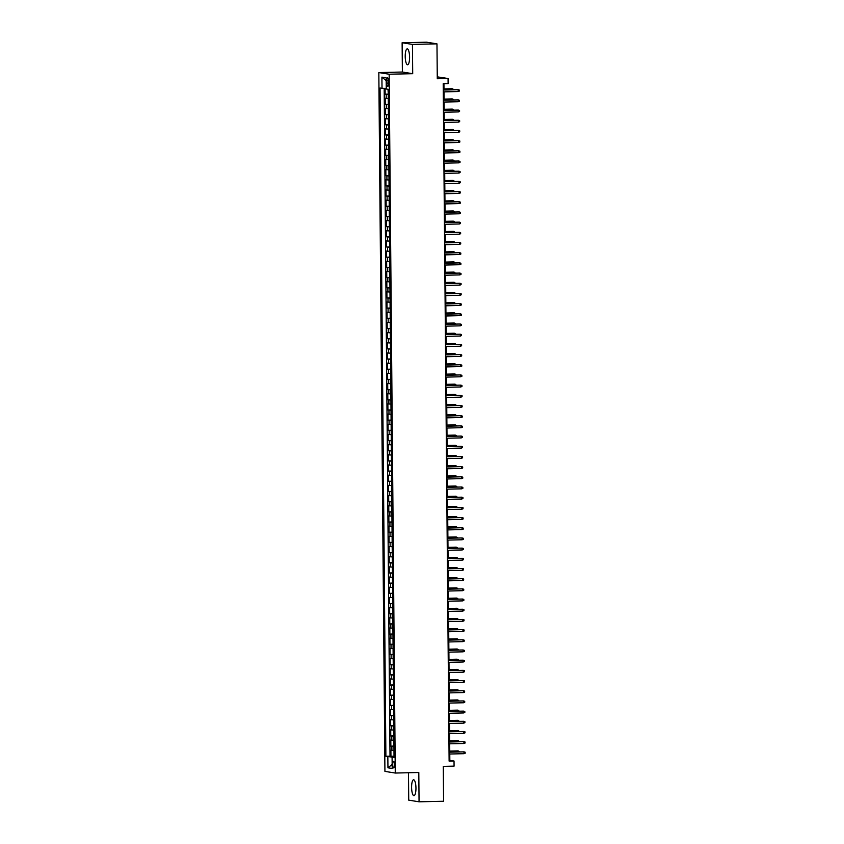 <?xml version="1.0" encoding="UTF-8"?>
<svg xmlns="http://www.w3.org/2000/svg" width="844" height="844" viewBox="0 0 844 844"><rect width="100%" height="100%" fill="white"/><g stroke="black" fill="none" stroke-linecap="round" stroke-linejoin="round"><path stroke-width="1.27" d="M415.955 788.074A7.955 2.173 -91.3 0 0 413.602 779.772A7.955 2.173 -91.3 0 0 411.598 787.378A7.955 2.173 -91.3 0 0 413.961 795.681A7.955 2.173 -91.3 0 0 415.955 788.074M409.583 57.17A7.955 2.173 -91.3 0 0 407.219 48.868A7.955 2.173 -91.3 0 0 405.226 56.474A7.955 2.173 -91.3 0 0 407.578 64.777A7.955 2.173 -91.3 0 0 409.583 57.17M394.496 764.78A3.26 0.886 -91.3 0 0 393.526 761.372A3.26 0.886 -91.3 0 0 392.713 764.495A3.26 0.886 -91.3 0 0 393.673 767.903A3.26 0.886 -91.3 0 0 394.496 764.78M408.485 772.745L408.728 800.144L419.057 801.8L443.585 801.251L443.279 766.363L454.072 766.12L454.03 761.024L449.831 760.349L449.778 754.009M378.829 72.563L384.927 771.384L395.266 773.041L389.168 74.219L378.829 72.563L402.377 72.035L412.705 73.692L412.452 44.405L402.124 42.749L402.377 72.035M402.124 42.749L426.642 42.2L436.97 43.856L437.276 78.745L448.069 78.503L437.266 76.857M412.452 44.405L436.97 43.856M385.117 88.388L385.159 94.19L388.251 94.117M388.293 98.526L385.202 98.263L385.254 104.371L388.346 104.308M388.377 108.718L385.286 108.454L385.339 114.562L388.43 114.499M388.472 118.909L385.381 118.635L385.434 124.754L388.514 124.68M388.556 129.09L385.465 128.826L385.518 134.934L388.609 134.871M388.651 139.281L385.56 139.007L385.613 145.126L388.694 145.052M388.736 149.462L385.645 149.198L385.697 155.307L388.789 155.243M388.82 159.653L385.729 159.389L385.782 165.498L388.873 165.424M388.915 169.834L385.824 169.57L385.877 175.689L388.968 175.615M389 180.025L385.908 179.761L385.961 185.87L389.052 185.807M389.095 190.216L386.003 189.942L386.056 196.061L389.137 195.987M389.179 200.397L386.088 200.133L386.141 206.242L389.232 206.179M389.274 210.589L386.183 210.325L386.236 216.433L389.316 216.359M389.358 220.769L386.267 220.506L386.32 226.614L389.411 226.551M389.443 230.961L386.352 230.697L386.404 236.805L389.495 236.731M389.538 241.152L386.447 240.878L386.499 246.997L389.59 246.923M389.622 251.333L386.531 251.069L386.584 257.177L389.675 257.114M389.717 261.524L386.626 261.25L386.679 267.369L389.759 267.295M389.801 271.705L386.71 271.441L386.763 277.549L389.854 277.486M389.886 281.896L386.805 281.632L386.858 287.741L389.939 287.667M389.981 292.077L386.89 291.813L386.942 297.921L390.033 297.858M390.065 302.268L386.974 302.004L387.027 308.113L390.118 308.049M390.16 312.459L387.069 312.185L387.122 318.304L390.213 318.23M390.244 322.64L387.153 322.376L387.206 328.485L390.297 328.421M390.339 332.831L387.248 332.557L387.301 338.676L390.382 338.602M390.424 343.012L387.333 342.748L387.385 348.857L390.477 348.794M390.508 353.203L387.428 352.94L387.48 359.048L390.561 358.974M390.603 363.384L387.512 363.12L387.565 369.239L390.656 369.166M390.688 373.575L387.596 373.312L387.649 379.42L390.74 379.357M390.783 383.767L387.691 383.492L387.744 389.611L390.835 389.538M390.867 393.948L387.776 393.684L387.829 399.792L390.92 399.729M390.962 404.139L387.871 403.875L387.923 409.984L391.004 409.91M391.046 414.32L387.955 414.056L388.008 420.164L391.099 420.101M391.131 424.511L388.05 424.247L388.103 430.356L391.183 430.282M391.226 434.702L388.134 434.428L388.187 440.547L391.278 440.473M391.31 444.883L388.219 444.619L388.272 450.728L391.363 450.664M391.405 455.074L388.314 454.8L388.367 460.919L391.458 460.845M391.489 465.255L388.398 464.991L388.451 471.1L391.542 471.036M391.584 475.446L388.493 475.183L388.546 481.291L391.627 481.217M391.669 485.627L388.578 485.363L388.63 491.472L391.721 491.408M391.753 495.818L388.662 495.555L388.725 501.663L391.806 501.589M391.848 506.01L388.757 505.735L388.81 511.854L391.901 511.781M391.933 516.19L388.841 515.927L388.894 522.035L391.985 521.972M392.027 526.382L388.936 526.107L388.989 532.226L392.07 532.153M392.112 536.562L389.021 536.299L389.073 542.407L392.165 542.344M392.207 546.754L389.116 546.49L389.168 552.598L392.249 552.525M392.291 556.934L389.2 556.671L389.253 562.79L392.344 562.716M392.376 567.126L389.284 566.862L389.348 572.971L392.428 572.907M392.471 577.317L389.379 577.043L389.432 583.162L392.523 583.088M392.555 587.498L389.464 587.234L389.517 593.343L392.608 593.279M392.65 597.689L389.559 597.415L389.611 603.534L392.692 603.46M392.734 607.87L389.643 607.606L389.696 613.715L392.787 613.651M392.829 618.061L389.738 617.797L389.791 623.906L392.871 623.832M392.914 628.252L389.822 627.978L389.875 634.097L392.966 634.023M392.998 638.433L389.907 638.169L389.97 644.278L393.051 644.215M393.093 648.625L390.002 648.35L390.055 654.469L393.146 654.395M393.177 658.805L390.086 658.542L390.139 664.65L393.23 664.587M393.272 668.997L390.181 668.733L390.234 674.841L393.315 674.767M393.357 679.177L390.266 678.914L390.318 685.022L393.409 684.959M393.452 689.369L390.361 689.105L390.413 695.213L393.494 695.139M393.536 699.56L390.445 699.286L390.498 705.405L393.589 705.331M393.62 709.741L390.529 709.477L390.593 715.585L393.673 715.522M393.715 719.932L390.624 719.658L390.677 725.777L393.768 725.703M393.8 730.113L390.709 729.849L390.761 735.957L393.853 735.894M393.895 740.304L390.804 740.04L390.856 746.149L393.937 746.075M448.069 78.503L448.111 83.598L443.205 83.714L449.124 761.13L454.03 761.024M386.774 80.855L386.795 83.102A3.165 0.865 -91.3 0 0 387.723 86.394A3.165 0.865 -91.3 0 0 388.525 83.377L388.504 81.14A3.165 0.865 -91.3 0 0 387.565 77.838A3.165 0.865 -91.3 0 0 386.774 80.855L388.493 80.824M394.042 757.089L392.091 757.268L394.042 757.585L388.208 89.327L386.257 89.01L386.162 77.806L381.91 77.131L382.015 88.335L380.053 88.019L385.887 756.277L392.893 757.195M392.091 757.268L392.186 768.473L387.945 767.797L387.839 756.593M388.251 94.454L385.159 94.19M384.178 88.377L390.012 756.182L394.032 756.266M393.979 750.485L390.888 750.221L390.941 756.34M393.948 746.412L390.856 746.149M393.853 736.232L390.761 735.957M393.768 726.04L390.677 725.777M393.673 715.849L390.593 715.585M393.589 705.668L390.498 705.405M393.504 695.477L390.413 695.213M393.409 685.296L390.318 685.022M393.325 675.105L390.234 674.841M393.23 664.924L390.139 664.65M393.146 654.733L390.055 654.469M393.051 644.542L389.97 644.278M392.966 634.361L389.875 634.097M392.882 624.17L389.791 623.906M392.787 613.989L389.696 613.715M392.703 603.798L389.611 603.534M392.608 593.617L389.517 593.343M392.523 583.426L389.432 583.162M392.428 573.234L389.348 572.971M392.344 563.053L389.253 562.79M392.26 552.862L389.168 552.598M392.165 542.681L389.073 542.407M392.08 532.49L388.989 532.226M391.985 522.299L388.894 522.035M391.901 512.118L388.81 511.854M391.806 501.927L388.725 501.663M391.721 491.746L388.63 491.472M391.637 481.555L388.546 481.291M391.542 471.374L388.451 471.1M391.458 461.183L388.367 460.919M391.363 450.991L388.272 450.728M391.278 440.811L388.187 440.547M391.194 430.619L388.103 430.356M391.099 420.439L388.008 420.164M391.015 410.247L387.923 409.984M390.92 400.067L387.829 399.792M390.835 389.875L387.744 389.611M390.74 379.684L387.649 379.42M390.656 369.503L387.565 369.239M390.572 359.312L387.48 359.048M390.477 349.131L387.385 348.857M390.392 338.94L387.301 338.676M390.297 328.759L387.206 328.485M390.213 318.568L387.122 318.304M390.118 308.377L387.027 308.113M390.033 298.196L386.942 297.921M389.949 288.004L386.858 287.741M389.854 277.824L386.763 277.549M389.77 267.632L386.679 267.369M389.675 257.441L386.584 257.177M389.59 247.26L386.499 246.997M389.495 237.069L386.404 236.805M389.411 226.888L386.32 226.614M389.327 216.697L386.236 216.433M389.232 206.516L386.141 206.242M389.147 196.325L386.056 196.061M389.052 186.134L385.961 185.87M388.968 175.953L385.877 175.689M388.873 165.762L385.782 165.498M388.789 155.581L385.697 155.307M388.704 145.39L385.613 145.126M388.609 135.209L385.518 134.934M388.525 125.017L385.434 124.754M388.43 114.826L385.339 114.562M388.346 104.645L385.254 104.371M412.705 73.692L389.168 74.219M419.057 801.8L418.803 772.513L395.266 773.041M449.768 752.078L449.694 743.817M449.673 741.897L449.599 733.636M449.588 731.706L449.514 723.445M449.493 721.525L449.43 713.264M449.409 711.334L449.335 703.073M449.314 701.142L449.251 692.882M449.23 690.962L449.156 682.701M449.145 680.77L449.071 672.51M449.05 670.59L448.976 662.329M448.966 660.398L448.892 652.138M448.871 650.218L448.808 641.957M448.786 640.026L448.713 631.766M448.702 629.835L448.628 621.574M448.607 619.654L448.533 611.394M448.523 609.463L448.449 601.202M448.428 599.282L448.354 591.022M448.343 589.091L448.269 580.83M448.248 578.91L448.185 570.639M448.164 568.719L448.09 560.458M448.08 558.528L448.006 550.267M447.985 548.347L447.911 540.086M447.9 538.155L447.826 529.895M447.805 527.975L447.731 519.714M447.721 517.783L447.647 509.523M447.626 507.592L447.563 499.332M447.542 497.411L447.468 489.151M447.457 487.22L447.383 478.959M447.362 477.039L447.288 468.779M447.278 466.848L447.204 458.587M447.183 456.667L447.109 448.407M447.098 446.476L447.025 438.215M447.003 436.285L446.94 428.024M446.919 426.104L446.845 417.843M446.835 415.913L446.761 407.652M446.74 405.732L446.666 397.471M446.655 395.541L446.582 387.28M446.56 385.36L446.487 377.089M446.476 375.169L446.402 366.908M446.381 364.977L446.318 356.717M446.297 354.796L446.223 346.536M446.212 344.605L446.138 336.345M446.117 334.424L446.043 326.164M446.033 324.233L445.959 315.972M445.938 314.052L445.864 305.781M445.854 303.861L445.78 295.6M445.759 293.67L445.695 285.409M445.674 283.489L445.6 275.228M445.59 273.298L445.516 265.037M445.495 263.117L445.421 254.856M445.41 252.926L445.337 244.665M445.315 242.734L445.242 234.474M445.231 232.554L445.157 224.293M445.136 222.362L445.073 214.102M445.052 212.182L444.978 203.921M444.967 201.99L444.893 193.73M444.872 191.81L444.799 183.549M444.788 181.618L444.714 173.358M444.693 171.427L444.619 163.166M444.609 161.246L444.535 152.986M444.514 151.055L444.45 142.794M444.429 140.874L444.355 132.613M444.345 130.683L444.271 122.422M444.25 120.502L444.176 112.231M444.166 110.311L444.092 102.05M444.071 100.12L443.997 91.859M443.986 89.939L443.933 83.693M394.032 756.657L392.882 756.678M449.113 760.37L449.831 760.349M386.246 88.409L382.015 88.335M390.012 756.182L385.887 756.277M386.183 80.634L381.91 77.131M387.945 767.797L392.154 764.442M458.229 91.542L459.389 91.089L459.379 90.065L458.208 89.707L458.229 91.542L443.279 91.88M443.269 90.044L458.208 89.707L443.258 89.949M388.018 89.295L388.251 93.557M452.637 89.738L452.12 88.736L443.976 88.915M453.798 89.717L452.627 88.81L443.976 89.01M458.313 101.734L459.474 101.28L459.463 100.257L458.303 99.898L458.313 101.734L443.364 102.061M443.353 100.236L458.303 99.898L443.353 100.141M458.408 111.914L459.569 111.461L459.558 110.448L458.387 110.079L458.408 111.914L443.459 112.252M443.438 110.416L458.387 110.079L443.438 110.321M458.492 122.106L459.653 121.652L459.642 120.629L458.482 120.27L458.492 122.106L443.543 122.443M443.533 120.608L458.482 120.27L443.533 120.513M458.587 132.286L459.748 131.833L459.737 130.82L458.566 130.461L458.587 132.286L443.638 132.624M443.617 130.788L458.566 130.461L443.617 130.704M388.293 99.17L388.335 103.738M452.722 99.93L452.215 98.917L444.06 99.107M453.893 99.909L452.711 99.001L444.071 99.191M388.388 109.361L388.43 113.929M452.817 110.121L452.3 109.108L444.155 109.287M453.977 110.089L452.806 109.182L444.155 109.382M388.472 119.542L388.514 124.121M452.901 120.302L452.395 119.289L444.239 119.479M454.061 120.281L452.89 119.373L444.239 119.563M388.567 129.733L388.599 134.301M452.996 130.493L452.479 129.48L444.334 129.66M454.156 130.461L452.985 129.565L444.334 129.754M458.672 142.478L459.832 142.024L459.822 141.001L458.661 140.642L458.672 142.478L443.722 142.815M443.712 140.98L458.661 140.642L443.712 140.885M388.651 139.914L388.694 144.493M453.08 140.674L452.574 139.671L444.419 139.851M454.241 140.653L453.07 139.745L444.419 139.946M458.767 152.669L459.917 152.215L459.917 151.192L458.746 150.833L458.767 152.669L443.817 152.996M443.796 151.171L458.746 150.833L443.796 151.076M458.851 162.85L460.012 162.396L460.001 161.383L458.83 161.014L458.851 162.85L443.902 163.187M443.891 161.352L458.83 161.014L443.881 161.257M458.936 173.041L460.096 172.587L460.086 171.564L458.925 171.205L458.936 173.041L443.986 173.368M443.976 171.543L458.925 171.205L443.976 171.448M459.031 183.222L460.191 182.768L460.18 181.755L459.009 181.386L459.031 183.222L444.081 183.559M444.06 181.724L459.009 181.386L444.06 181.639M459.115 193.413L460.275 192.959L460.265 191.936L459.104 191.577L459.115 193.413L444.166 193.751M444.155 191.915L459.104 191.577L444.155 191.82M388.736 150.105L388.778 154.674M453.165 150.865L452.658 149.852L444.514 150.032M454.336 150.833L453.165 149.937L444.514 150.126M388.831 160.297L388.873 164.865M453.26 161.046L452.743 160.043L444.598 160.223M454.42 161.025L453.249 160.117L444.598 160.318M388.915 170.477L388.957 175.056M453.344 171.237L452.838 170.224L444.682 170.414M454.515 171.216L453.333 170.309L444.693 170.499M389.01 180.669L389.052 185.237M453.439 181.428L452.922 180.416L444.777 180.595M454.599 181.397L453.428 180.5L444.777 180.69M389.095 190.85L389.137 195.428M453.523 191.609L453.017 190.596L444.862 190.786M454.684 191.588L453.513 190.681L444.862 190.871M459.21 203.594L460.37 203.14L460.36 202.127L459.189 201.769L459.21 203.594L444.26 203.931M444.239 202.096L459.189 201.769L444.239 202.011M389.189 201.041L389.221 205.609M453.608 201.8L453.101 200.788L444.957 200.967M454.779 201.769L453.608 200.872L444.957 201.062M459.294 213.785L460.455 213.332L460.444 212.308L459.284 211.95L459.294 213.785L444.345 214.123M444.334 212.287L459.284 211.95L444.334 212.192M389.274 211.222L389.316 215.8M453.703 211.981L453.186 210.979L445.041 211.158M454.863 211.96L453.692 211.053L445.041 211.253M459.379 223.976L460.539 223.523L460.539 222.499L459.368 222.141L459.379 223.976L444.44 224.304M444.419 222.478L459.368 222.141L444.419 222.383M389.358 221.413L389.401 225.981M453.787 222.172L453.281 221.16L445.136 221.35M454.958 222.141L453.787 221.244L445.136 221.434M459.474 234.157L460.634 233.704L460.624 232.691L459.452 232.322L459.474 234.157L444.524 234.495M444.503 232.659L459.452 232.322L444.503 232.564M389.453 231.604L389.495 236.172M453.882 232.364L453.365 231.351L445.221 231.53M455.043 232.332L453.872 231.425L445.221 231.625M459.558 244.349L460.718 243.895L460.708 242.872L459.547 242.513L459.558 244.349L444.609 244.686M444.598 242.85L459.547 242.513L444.598 242.755M389.538 241.785L389.58 246.364M453.966 242.544L453.46 241.532L445.305 241.722M455.127 242.523L453.956 241.616L445.315 241.806M459.653 254.529L460.813 254.076L460.803 253.063L459.632 252.704L459.653 254.529L444.704 254.867M444.682 253.031L459.632 252.704L444.682 252.947M389.633 251.976L389.675 256.544M454.061 252.736L453.544 251.723L445.4 251.902M455.222 252.704L454.051 251.807L445.4 251.997M459.737 264.721L460.898 264.267L460.887 263.244L459.727 262.885L459.737 264.721L444.788 265.058M444.777 263.222L459.727 262.885L444.777 263.128M459.832 274.901L460.993 274.448L460.982 273.435L459.811 273.076L459.832 274.901L444.883 275.239M444.862 273.403L459.811 273.076L444.862 273.319M459.917 285.093L461.077 284.639L461.067 283.616L459.906 283.257L459.917 285.093L444.967 285.43M444.957 283.595L459.906 283.257L444.957 283.5M460.001 295.284L461.162 294.83L461.162 293.807L459.991 293.448L460.001 295.284L445.062 295.611M445.041 293.786L459.991 293.448L445.041 293.691M460.096 305.465L461.257 305.011L461.246 303.998L460.075 303.629L460.096 305.465L445.147 305.802M445.126 303.967L460.075 303.629L445.126 303.872M460.18 315.656L461.341 315.202L461.33 314.179L460.17 313.82L460.18 315.656L445.231 315.994M445.221 314.158L460.17 313.82L445.221 314.063M460.275 325.837L461.436 325.383L461.425 324.37L460.254 324.012L460.275 325.837L445.326 326.174M445.305 324.339L460.254 324.012L445.305 324.254M460.36 336.028L461.52 335.574L461.51 334.551L460.349 334.192L460.36 336.028L445.41 336.366M445.4 334.53L460.349 334.192L445.4 334.435M460.455 346.219L461.615 345.766L461.605 344.742L460.434 344.384L460.455 346.219L445.505 346.546M445.484 344.711L460.434 344.384L445.484 344.626M460.539 356.4L461.7 355.946L461.689 354.934L460.529 354.564L460.539 356.4L445.59 356.738M445.579 354.902L460.529 354.564L445.579 354.807M460.624 366.591L461.784 366.138L461.784 365.114L460.613 364.756L460.624 366.591L445.685 366.918M445.664 365.093L460.613 364.756L445.664 364.998M460.718 376.772L461.879 376.318L461.868 375.306L460.697 374.936L460.718 376.772L445.769 377.11M445.748 375.274L460.697 374.936L445.748 375.19M460.803 386.963L461.963 386.51L461.953 385.486L460.792 385.128L460.803 386.963L445.854 387.301M445.843 385.465L460.792 385.128L445.843 385.37M460.898 397.144L462.058 396.691L462.048 395.678L460.877 395.319L460.898 397.144L445.948 397.482M445.927 395.646L460.877 395.319L445.927 395.562M460.982 407.336L462.143 406.882L462.132 405.858L460.972 405.5L460.982 407.336L446.033 407.673M446.022 405.837L460.972 405.5L446.022 405.742M461.077 417.527L462.238 417.073L462.227 416.05L461.056 415.691L461.077 417.527L446.128 417.854M446.107 416.029L461.056 415.691L446.107 415.934M461.162 427.708L462.322 427.254L462.312 426.241L461.151 425.872L461.162 427.708L446.212 428.045M446.202 426.209L461.151 425.872L446.202 426.114M461.246 437.899L462.406 437.445L462.406 436.422L461.235 436.063L461.246 437.899L446.307 438.236M446.286 436.401L461.235 436.063L446.286 436.306M389.717 262.157L389.759 266.736M454.146 262.917L453.639 261.914L445.484 262.094M455.306 262.895L454.135 261.988L445.484 262.189M389.812 272.348L389.844 276.916M454.23 273.108L453.724 272.095L445.579 272.274M455.401 273.076L454.23 272.179L445.579 272.369M389.896 282.54L389.939 287.108M454.325 283.289L453.808 282.286L445.664 282.466M455.486 283.267L454.315 282.36L445.664 282.561M389.981 292.72L390.023 297.288M454.41 293.48L453.903 292.467L445.759 292.657M455.581 293.459L454.41 292.551L445.759 292.741M390.076 302.912L390.118 307.48M454.505 303.671L453.988 302.658L445.843 302.838M455.665 303.64L454.494 302.732L445.843 302.933M390.16 313.092L390.202 317.671M454.589 313.852L454.083 312.839L445.927 313.029M455.749 313.831L454.578 312.924L445.938 313.113M390.255 323.284L390.297 327.852M454.684 324.043L454.167 323.03L446.022 323.21M455.844 324.012L454.673 323.115L446.022 323.305M390.339 333.464L390.382 338.043M454.768 334.224L454.262 333.222L446.107 333.401M455.929 334.203L454.758 333.296L446.107 333.496M390.434 343.656L390.466 348.224M454.853 344.415L454.346 343.402L446.202 343.582M456.024 344.384L454.853 343.487L446.202 343.677M390.519 353.847L390.561 358.415M454.948 354.596L454.431 353.594L446.286 353.773M456.108 354.575L454.937 353.668L446.286 353.868M390.603 364.028L390.645 368.606M455.032 364.787L454.526 363.775L446.381 363.964M456.203 364.766L455.032 363.859L446.381 364.049M390.698 374.219L390.74 378.787M455.127 374.979L454.61 373.966L446.465 374.145M456.287 374.947L455.116 374.05L446.465 374.24M390.783 384.4L390.825 388.978M455.211 385.159L454.705 384.147L446.55 384.337M456.372 385.138L455.201 384.231L446.55 384.421M390.877 394.591L390.909 399.159M455.306 395.351L454.789 394.338L446.645 394.517M456.467 395.319L455.296 394.422L446.645 394.612M390.962 404.772L391.004 409.351M455.391 405.531L454.884 404.529L446.729 404.709M456.551 405.51L455.38 404.603L446.729 404.803M391.057 414.963L391.088 419.531M455.475 415.723L454.969 414.71L446.824 414.9M456.646 415.691L455.475 414.794L446.824 414.984M391.141 425.154L391.183 429.723M455.57 425.903L455.053 424.901L446.909 425.081M456.731 425.882L455.56 424.975L446.909 425.176M391.226 435.335L391.268 439.914M455.654 436.095L455.148 435.082L447.003 435.272M456.826 436.074L455.654 435.166L447.003 435.356M461.341 448.08L462.501 447.626L462.491 446.613L461.32 446.254L461.341 448.08L446.392 448.417M446.37 446.582L461.32 446.254L446.37 446.497M461.425 458.271L462.586 457.817L462.575 456.794L461.415 456.435L461.425 458.271L446.476 458.608M446.465 456.773L461.415 456.435L446.465 456.678M461.52 468.452L462.681 467.998L462.67 466.985L461.499 466.626L461.52 468.452L446.571 468.789M446.55 466.954L461.499 466.626L446.55 466.869M461.605 478.643L462.765 478.189L462.755 477.166L461.594 476.807L461.605 478.643L446.655 478.981M446.645 477.145L461.594 476.807L446.645 477.05M461.7 488.834L462.86 488.381L462.85 487.357L461.679 486.999L461.7 488.834L446.75 489.161M446.729 487.336L461.679 486.999L446.729 487.241M461.784 499.015L462.945 498.561L462.934 497.549L461.763 497.179L461.784 499.015L446.835 499.353M446.824 497.517L461.763 497.179L446.824 497.422M461.868 509.206L463.029 508.753L463.029 507.729L461.858 507.371L461.868 509.206L446.93 509.544M446.909 507.708L461.858 507.371L446.909 507.613M461.963 519.387L463.124 518.933L463.113 517.921L461.942 517.562L461.963 519.387L447.014 519.725M446.993 517.889L461.942 517.562L446.993 517.805M462.048 529.578L463.208 529.125L463.198 528.101L462.037 527.743L462.048 529.578L447.098 529.916M447.088 528.08L462.037 527.743L447.088 527.985M462.143 539.77L463.303 539.305L463.293 538.293L462.122 537.934L462.143 539.77L447.193 540.097M447.172 538.261L462.122 537.934L447.172 538.177M391.321 445.526L391.363 450.095M455.749 446.286L455.232 445.273L447.088 445.453M456.91 446.254L455.739 445.358L447.088 445.548M391.405 455.707L391.447 460.286M455.834 456.467L455.327 455.465L447.172 455.644M456.994 456.446L455.823 455.538L447.172 455.739M391.5 465.899L391.532 470.467M455.929 466.658L455.412 465.645L447.267 465.825M457.089 466.626L455.918 465.73L447.267 465.92M391.584 476.09L391.627 480.658M456.013 476.839L455.507 475.837L447.352 476.016M457.174 476.818L456.003 475.911L447.352 476.111M391.679 486.271L391.711 490.839M456.098 487.03L455.591 486.017L447.447 486.207M457.269 486.999L456.098 486.102L447.447 486.292M391.764 496.462L391.806 501.03M456.193 497.221L455.676 496.209L447.531 496.388M457.353 497.19L456.182 496.283L447.531 496.483M391.848 506.643L391.89 511.221M456.277 507.402L455.771 506.389L447.626 506.579M457.448 507.381L456.277 506.474L447.626 506.664M391.943 516.834L391.985 521.402M456.372 517.594L455.855 516.581L447.71 516.76M457.532 517.562L456.361 516.665L447.71 516.855M392.027 527.015L392.07 531.593M456.456 527.774L455.95 526.772L447.795 526.951M457.617 527.753L456.446 526.846L447.795 527.046M392.122 537.206L392.154 541.774M456.551 537.966L456.034 536.953L447.89 537.132M457.712 537.934L456.541 537.037L447.89 537.227M462.227 549.95L463.388 549.497L463.377 548.484L462.217 548.115L462.227 549.95L447.278 550.288M447.267 548.452L462.217 548.115L447.267 548.357M392.207 547.397L392.249 551.965M456.636 548.146L456.129 547.144L447.974 547.323M457.796 548.125L456.625 547.218L447.974 547.418M462.322 560.142L463.483 559.688L463.472 558.665L462.301 558.306L462.322 560.142L447.373 560.469M447.352 558.644L462.301 558.306L447.352 558.549M462.406 570.322L463.567 569.869L463.556 568.856L462.385 568.487L462.406 570.322L447.457 570.66M447.447 568.824L462.385 568.487L447.436 568.74M462.491 580.514L463.651 580.06L463.651 579.037L462.48 578.678L462.491 580.514L447.552 580.851M447.531 579.016L462.48 578.678L447.531 578.921M462.586 590.694L463.746 590.241L463.736 589.228L462.565 588.869L462.586 590.694L447.637 591.032M447.615 589.196L462.565 588.869L447.615 589.112M462.67 600.886L463.831 600.432L463.82 599.409L462.66 599.05L462.67 600.886L447.721 601.223M447.71 599.388L462.66 599.05L447.71 599.293M462.765 611.077L463.926 610.623L463.915 609.6L462.744 609.241L462.765 611.077L447.816 611.404M447.795 609.579L462.744 609.241L447.795 609.484M462.85 621.258L464.01 620.804L464 619.791L462.839 619.422L462.85 621.258L447.9 621.595M447.89 619.76L462.839 619.422L447.89 619.665M462.945 631.449L464.094 630.995L464.094 629.972L462.923 629.613L462.945 631.449L447.995 631.776M447.974 629.951L462.923 629.613L447.974 629.856M463.029 641.63L464.189 641.176L464.179 640.163L463.008 639.794L463.029 641.63L448.08 641.967M448.069 640.132L463.008 639.794L448.058 640.047M463.113 651.821L464.274 651.368L464.274 650.344L463.103 649.986L463.113 651.821L448.164 652.159M448.153 650.323L463.103 649.986L448.153 650.228M392.302 557.578L392.333 562.157M456.72 558.338L456.214 557.325L448.069 557.515M457.891 558.317L456.72 557.409L448.069 557.599M392.386 567.769L392.428 572.337M456.815 568.529L456.298 567.516L448.153 567.696M457.976 568.497L456.804 567.601L448.153 567.79M392.471 577.95L392.513 582.529M456.899 578.71L456.393 577.697L448.248 577.887M458.07 578.689L456.889 577.781L448.248 577.971M392.565 588.141L392.608 592.71M456.994 588.901L456.477 587.888L448.333 588.068M458.155 588.869L456.984 587.973L448.333 588.162M392.65 598.322L392.692 602.901M457.079 599.082L456.572 598.079L448.417 598.259M458.239 599.061L457.068 598.153L448.417 598.354M392.745 608.513L392.776 613.082M457.174 609.273L456.657 608.26L448.512 608.44M458.334 609.241L457.163 608.345L448.512 608.535M392.829 618.705L392.871 623.273M457.258 619.454L456.752 618.452L448.597 618.631M458.419 619.433L457.248 618.525L448.597 618.726M392.924 628.885L392.956 633.464M457.342 629.645L456.836 628.632L448.691 628.822M458.514 629.624L457.342 628.717L448.691 628.907M393.009 639.077L393.051 643.645M457.437 639.836L456.921 638.824L448.776 639.003M458.598 639.805L457.427 638.908L448.776 639.098M393.093 649.258L393.135 653.836M457.522 650.017L457.015 649.004L448.871 649.194M458.693 649.996L457.511 649.089L448.871 649.289M463.208 662.002L464.369 661.548L464.358 660.535L463.187 660.177L463.208 662.002L448.259 662.34M448.238 660.504L463.187 660.177L448.238 660.419M393.188 659.449L393.23 664.017M457.617 660.208L457.1 659.196L448.955 659.375M458.777 660.177L457.606 659.28L448.955 659.47M463.293 672.193L464.453 671.74L464.443 670.716L463.282 670.358L463.293 672.193L448.343 672.531M448.333 670.695L463.282 670.358L448.333 670.6M393.272 669.64L393.315 674.208M457.701 670.389L457.195 669.387L449.04 669.566M458.862 670.368L457.691 669.461L449.04 669.661M463.388 682.385L464.548 681.931L464.538 680.908L463.367 680.549L463.388 682.385L448.438 682.712M448.417 680.886L463.367 680.549L448.417 680.791M393.367 679.821L393.399 684.389M457.796 680.581L457.279 679.568L449.135 679.758M458.957 680.549L457.786 679.652L449.135 679.842M463.472 692.565L464.633 692.112L464.622 691.099L463.462 690.73L463.472 692.565L448.523 692.903M448.512 691.067L463.462 690.73L448.512 690.972M393.452 690.012L393.494 694.58M457.881 690.772L457.374 689.759L449.219 689.938M459.041 690.74L457.87 689.833L449.219 690.033M463.567 702.757L464.717 702.303L464.717 701.28L463.546 700.921L463.567 702.757L448.618 703.094M448.597 701.259L463.546 700.921L448.597 701.164M393.547 700.193L393.578 704.772M457.965 700.953L457.459 699.94L449.314 700.13M459.136 700.931L457.965 700.024L449.314 700.214M463.651 712.937L464.812 712.484L464.801 711.471L463.63 711.112L463.651 712.937L448.702 713.275M448.691 711.439L463.63 711.112L448.681 711.355M393.631 710.384L393.673 714.952M458.06 711.144L457.543 710.131L449.398 710.31M459.22 711.112L458.049 710.215L449.398 710.405M463.736 723.129L464.896 722.675L464.886 721.652L463.725 721.293L463.736 723.129L448.786 723.466M448.776 721.631L463.725 721.293L448.776 721.536M463.831 733.32L464.991 732.856L464.981 731.843L463.81 731.484L463.831 733.32L448.881 733.647M448.86 731.811L463.81 731.484L448.86 731.727M463.915 743.501L465.076 743.047L465.065 742.024L463.905 741.665L463.915 743.501L448.966 743.838M448.955 742.003L463.905 741.665L448.955 741.908M464.01 753.692L465.171 753.238L465.16 752.215L463.989 751.856L464.01 753.692L449.061 754.019M449.04 752.194L463.989 751.856L449.04 752.099M393.715 720.565L393.758 725.144M458.144 721.325L457.638 720.322L449.483 720.502M459.315 721.303L458.134 720.396L449.493 720.597M393.81 730.756L393.853 735.324M458.239 731.516L457.722 730.503L449.578 730.682M459.4 731.484L458.229 730.587L449.578 730.777M393.895 740.948L393.937 745.516M458.324 741.697L457.817 740.694L449.662 740.874M459.484 741.676L458.313 740.768L449.662 740.969M393.99 751.128L394.021 755.707M458.419 751.888L457.902 750.875L449.757 751.065M459.579 751.867L458.408 750.96L449.757 751.149M386.214 98.431L386.183 94.349M391.911 750.39L391.869 746.307M391.816 740.199L391.785 736.126M391.732 730.018L391.7 725.935M391.637 719.826L391.605 715.754M391.553 709.635L391.521 705.563M391.468 699.454L391.426 695.382M391.373 689.263L391.342 685.191M391.289 679.082L391.247 675M391.194 668.891L391.162 664.819M391.11 658.7L391.078 654.627M391.025 648.519L390.983 644.447M390.93 638.328L390.899 634.255M390.846 628.147L390.804 624.064M390.751 617.956L390.719 613.883M390.666 607.775L390.624 603.692M390.572 597.584L390.54 593.511M390.487 587.392L390.456 583.32M390.403 577.212L390.361 573.139M390.308 567.02L390.276 562.948M390.223 556.84L390.181 552.757M390.128 546.648L390.097 542.576M390.044 536.467L390.002 532.385M389.949 526.276L389.917 522.204M389.865 516.085L389.833 512.013M389.78 505.904L389.738 501.832M389.685 495.713L389.654 491.641M389.601 485.532L389.559 481.449M389.506 475.341L389.474 471.268M389.422 465.149L389.379 461.077M389.327 454.969L389.295 450.896M389.242 444.777L389.211 440.705M389.158 434.597L389.116 430.524M389.063 424.405L389.031 420.333M388.978 414.225L388.936 410.142M388.884 404.033L388.852 399.961M388.799 393.842L388.757 389.77M388.704 383.661L388.673 379.589M388.62 373.47L388.588 369.398M388.535 363.289L388.493 359.206M388.44 353.098L388.409 349.026M388.356 342.917L388.314 338.834M388.261 332.726L388.229 328.654M388.177 322.535L388.134 318.462M388.082 312.354L388.05 308.282M387.997 302.163L387.966 298.09M387.913 291.982L387.871 287.899M387.818 281.791L387.786 277.718M387.734 271.599L387.691 267.527M387.639 261.418L387.607 257.346M387.554 251.227L387.523 247.155M387.459 241.046L387.428 236.974M387.375 230.855L387.343 226.783M387.291 220.674L387.248 216.591M387.196 210.483L387.164 206.411M387.111 200.292L387.069 196.219M387.016 190.111L386.985 186.039M386.932 179.92L386.9 175.847M386.837 169.739L386.805 165.656M386.752 159.548L386.721 155.475M386.668 149.367L386.626 145.284M386.573 139.176L386.541 135.103M386.489 128.984L386.447 124.912M386.394 118.804L386.362 114.731M386.309 108.612L386.278 104.54M388.514 83.06L386.795 83.102"/></g></svg>
